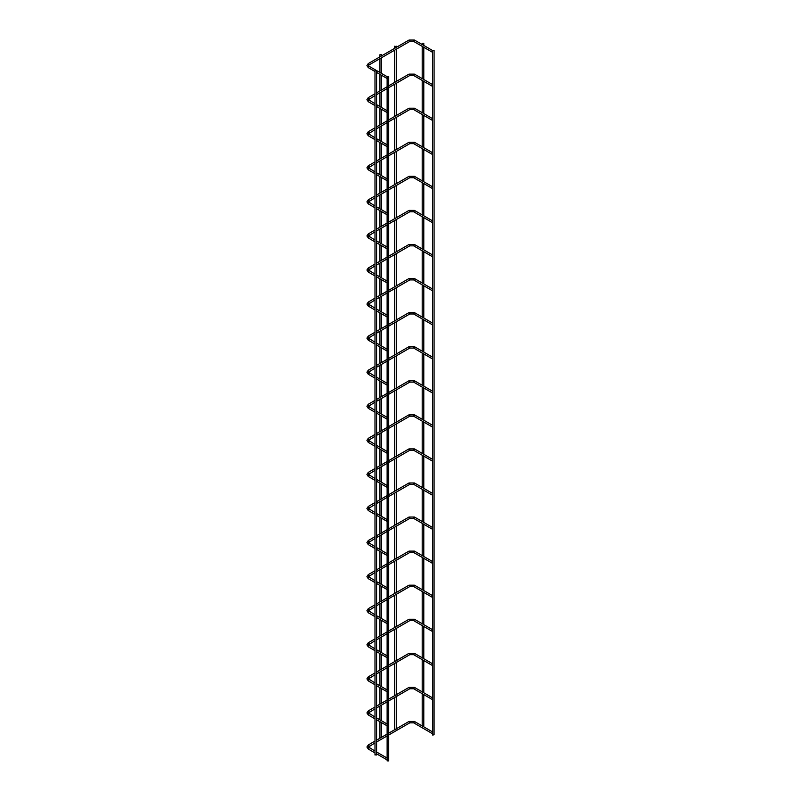 <?xml version="1.0" encoding="UTF-8"?>
<svg xmlns="http://www.w3.org/2000/svg" width="801" height="801" viewBox="0 0 801 801"><rect width="100%" height="100%" fill="white"/><g stroke="black" fill="none" stroke-linecap="round" stroke-linejoin="round"><path stroke-width="1.2" d="M432.5 51.274L432.5 52.295M387.123 77.477L387.123 78.498M432.5 50.343L432.73 735.078L434.082 734.747L434.082 50.343L432.5 50.343L434.082 50.343M395.524 731.073L396.285 730.622M394.933 46.528L396.285 46.208L394.933 46.528M388.475 760.63L387.123 760.95L387.123 76.546L388.705 76.546L387.123 76.546M432.5 85.347L432.5 86.368M387.123 111.539L387.123 112.561M432.5 119.409L432.5 120.43M387.123 145.612L387.123 146.633M432.5 153.482L432.5 154.503M387.123 179.684L387.123 180.706M432.5 187.554L432.5 188.575M387.123 213.757L387.123 214.778M432.5 221.627L432.5 222.648M387.123 247.819L387.123 248.851M432.5 255.699L432.5 256.72M387.123 281.892L387.123 282.913M432.5 289.762L432.5 290.783M387.123 315.964L387.123 316.986M432.5 323.834L432.5 324.856M387.123 350.037L387.123 351.058M432.5 357.907L432.5 358.928M387.123 384.11L387.123 385.131M432.5 391.979L432.5 393.001M387.123 418.172L387.123 419.193M432.5 426.042L432.5 427.073M387.123 452.245L387.123 453.266M432.5 460.114L432.5 461.136M387.123 486.317L387.123 487.338M432.5 494.187L432.5 495.208M387.123 520.39L387.123 521.411M432.5 528.26L432.5 529.281M387.123 554.462L387.123 555.483M432.5 562.332L432.5 563.353M387.123 588.525L387.123 589.546M432.5 596.395L432.5 597.416M387.123 622.597L387.123 623.619M432.5 630.467L432.5 631.488M387.123 656.67L387.123 657.691M432.5 664.54L432.5 665.561M387.123 690.742L387.123 691.764M432.5 698.612L432.5 699.633M387.123 724.805L387.123 725.836M432.5 732.685L432.5 733.706M387.123 758.877L387.123 759.899M422.197 727.769L422.968 728.209M422.437 43.665L423.789 43.344L422.437 43.665M376.35 754.682L374.988 755.003L374.988 70.598L376.58 70.598L374.988 70.598M381.536 739.143L380.765 739.583M381.306 54.398L379.944 54.718L381.306 54.398M414.057 41.382L413.496 41.061L414.057 40.09L414.618 40.41M409.391 41.382L409.952 41.061L409.391 40.09L408.83 40.41M368.77 64.941L369.231 64.571L368.28 63.559L366.918 65.592L368.28 67.624L374.988 71.499M369.231 66.613L368.67 66.293L368.28 67.624M414.057 75.454L413.496 75.134L414.057 74.163L414.618 74.483M409.391 75.454L409.952 75.134L409.391 74.163L408.83 74.483M368.77 99.014L369.231 98.643L368.28 97.632L366.918 99.664L368.28 101.697L374.988 105.572M369.231 100.686L368.67 100.355L368.28 101.697M414.057 109.527L413.496 109.196L414.057 108.225L414.618 108.556M409.391 109.527L409.952 109.196L409.391 108.225L408.83 108.556M368.77 133.076L369.231 132.706L368.28 131.694L366.918 133.727L368.28 135.759L374.988 139.644M369.231 134.758L368.67 134.428L368.28 135.759M414.057 143.599L413.496 143.269L414.057 142.298L414.618 142.628M409.391 143.599L409.952 143.269L409.391 142.298L408.83 142.628M368.77 167.149L369.231 166.778L368.28 165.767L366.918 167.799L368.28 169.832L374.988 173.707M369.231 168.821L368.67 168.5L368.28 169.832M414.057 177.662L413.496 177.341L414.057 176.37L414.618 176.691M409.391 177.662L409.952 177.341L409.391 176.37L408.83 176.691M368.77 201.221L369.231 200.851L368.28 199.839L366.918 201.872L368.28 203.905L374.988 207.779M369.231 202.893L368.67 202.573L368.28 203.905M414.057 211.734L413.496 211.414L414.057 210.443L414.618 210.763M409.391 211.734L409.952 211.414L409.391 210.443L408.83 210.763M368.77 235.294L369.231 234.923L368.28 233.912L366.918 235.945L368.28 237.977L374.988 241.852M369.231 236.966L368.67 236.645L368.28 237.977M414.057 245.807L413.496 245.486L414.057 244.515L414.618 244.836M409.391 245.807L409.952 245.486L409.391 244.515L408.83 244.836M368.77 269.356L369.231 268.996L368.28 267.985L366.918 270.017L368.28 272.05L374.988 275.924M369.231 271.038L368.67 270.708L368.28 272.05M414.057 279.879L413.496 279.549L414.057 278.578L414.618 278.908M409.391 279.879L409.952 279.549L409.391 278.578L408.83 278.908M368.77 303.429L369.231 303.058L368.28 302.047L366.918 304.08L368.28 306.112L374.988 309.997M369.231 305.101L368.67 304.78L368.28 306.112M414.057 313.952L413.496 313.622L414.057 312.65L414.618 312.981M409.391 313.952L409.952 313.622L409.391 312.65L408.83 312.981M368.77 337.501L369.231 337.131L368.28 336.12L366.918 338.152L368.28 340.185L374.988 344.06M369.231 339.173L368.67 338.853L368.28 340.185M414.057 348.014L413.496 347.694L414.057 346.723L414.618 347.043M409.391 348.014L409.952 347.694L409.391 346.723L408.83 347.043M368.77 371.574L369.231 371.203L368.28 370.192L366.918 372.225L368.28 374.257L374.988 378.132M369.231 373.246L368.67 372.926L368.28 374.257M414.057 382.087L413.496 381.767L414.057 380.795L414.618 381.116M409.391 382.087L409.952 381.767L409.391 380.795L408.83 381.116M368.77 405.646L369.231 405.276L368.28 404.265L366.918 406.297L368.28 408.33L374.988 412.205M369.231 407.319L368.67 406.988L368.28 408.33M414.057 416.16L413.496 415.839L414.057 414.868L414.618 415.188M409.391 416.16L409.952 415.839L409.391 414.868L408.83 415.188M368.77 439.709L369.231 439.338L368.28 438.337L366.918 440.37L368.28 442.392L374.988 446.277M369.231 441.391L368.67 441.061L368.28 442.392M414.057 450.232L413.496 449.902L414.057 448.93L414.618 449.261M409.391 450.232L409.952 449.902L409.391 448.93L408.83 449.261M368.77 473.781L369.231 473.411L368.28 472.4L366.918 474.432L368.28 476.465L374.988 480.34M369.231 475.454L368.67 475.133L368.28 476.465M414.057 484.295L413.496 483.974L414.057 483.003L414.618 483.323M409.391 484.295L409.952 483.974L409.391 483.003L408.83 483.323M368.77 507.854L369.231 507.484L368.28 506.472L366.918 508.505L368.28 510.537L374.988 514.412M369.231 509.526L368.67 509.206L368.28 510.537M414.057 518.367L413.496 518.047L414.057 517.076L414.618 517.396M409.391 518.367L409.952 518.047L409.391 517.076L408.83 517.396M368.77 541.927L369.231 541.556L368.28 540.545L366.918 542.577L368.28 544.61L374.988 548.485M369.231 543.599L368.67 543.278L368.28 544.61M414.057 552.44L413.496 552.119L414.057 551.148L414.618 551.468M409.391 552.44L409.952 552.119L409.391 551.148L408.83 551.468M368.77 575.999L369.231 575.629L368.28 574.617L366.918 576.65L368.28 578.682L374.988 582.557M369.231 577.671L368.67 577.341L368.28 578.682M414.057 586.512L413.496 586.182L414.057 585.211L414.618 585.541M409.391 586.512L409.952 586.182L409.391 585.211L408.83 585.541M368.77 610.062L369.231 609.691L368.28 608.68L366.918 610.712L368.28 612.745L374.988 616.63M369.231 611.744L368.67 611.413L368.28 612.745M414.057 620.585L413.496 620.254L414.057 619.283L414.618 619.614M409.391 620.585L409.952 620.254L409.391 619.283L408.83 619.614M368.77 644.134L369.231 643.764L368.28 642.752L366.918 644.785L368.28 646.818L374.988 650.692M369.231 645.806L368.67 645.486L368.28 646.818M414.057 654.647L413.496 654.327L414.057 653.356L414.618 653.676M409.391 654.647L409.952 654.327L409.391 653.356L408.83 653.676M368.77 678.207L369.231 677.836L368.28 676.825L366.918 678.858L368.28 680.89L374.988 684.765M369.231 679.879L368.67 679.558L368.28 680.89M414.057 688.72L413.496 688.399L414.057 687.428L414.618 687.749M409.391 688.72L409.952 688.399L409.391 687.428L408.83 687.749M368.77 712.279L369.231 711.909L368.28 710.898L366.918 712.93L368.28 714.963L374.988 718.837M369.231 713.951L368.67 713.631L368.28 714.963M414.057 722.792L413.496 722.472L414.057 721.501L414.618 721.821M409.391 722.792L409.952 722.472L409.391 721.501L408.83 721.821M368.77 746.342L369.231 745.971L368.28 744.97L366.918 747.003L368.28 749.035L374.988 752.91M369.231 748.024L368.67 747.693L368.28 749.035M432.45 52.275L413.656 41.422L409.792 41.422L369.071 64.931L368.5 65.592L369.071 66.253L375.809 70.138M432.5 50.473L414.447 40.05L408.991 40.05L368.28 63.559M376.58 72.41L387.063 78.468M387.123 76.666L376.58 70.588L376.58 755.003M396.285 729.06L396.285 696.56M396.285 694.988L396.285 662.487M396.285 660.925L396.285 628.415M396.285 626.853L396.285 594.342M396.285 592.78L396.285 560.269M396.285 558.708L396.285 526.207M396.285 524.645L396.285 492.134M396.285 490.572L396.285 458.062M396.285 456.5L396.285 423.989M396.285 422.427L396.285 389.917M396.285 388.095L396.285 355.854M396.285 354.022L396.285 321.782M396.285 319.949L396.285 287.709M396.285 285.877L396.285 253.637M396.285 251.804L396.285 219.574M396.285 217.742L396.285 185.502M396.285 183.669L396.285 151.429M396.285 149.597L396.285 117.357M396.285 115.524L396.285 83.284M396.285 81.462L396.285 49.221M396.285 47.389L396.285 46.208M394.703 729.711L394.703 697.471M394.703 695.638L394.703 663.398M394.703 661.566L394.703 629.326M394.703 627.503L394.703 595.263M394.703 593.431L394.703 561.191M394.703 559.358L394.703 527.118M394.703 525.286L394.703 493.046M394.703 491.213L394.703 458.973M394.703 457.151L394.703 424.91M394.703 423.078L394.703 390.838M394.703 389.006L394.703 356.765M394.703 354.933L394.703 322.693M394.703 320.861L394.703 288.63M394.703 286.798L394.703 254.558M394.703 252.726L394.703 220.485M394.703 218.653L394.703 186.413M394.703 184.58L394.703 152.34M394.703 150.518L394.703 118.278M394.703 116.445L394.703 84.205M394.703 82.373L394.703 50.133M394.703 48.3L394.703 46.208M388.705 760.95L388.705 76.546M432.45 86.338L413.656 75.494L409.792 75.494L388.705 87.669M432.5 84.546L414.447 74.123L408.991 74.123L388.705 85.837M374.988 103.74L368.5 99.664L374.988 95.579M376.58 94.668L387.123 88.581M387.123 86.748L376.58 92.836M374.988 93.757L368.28 97.632M376.58 106.483L387.063 112.541M387.123 110.738L376.58 104.651M432.45 120.41L413.656 109.567L409.792 109.567L388.705 121.732M432.5 118.608L414.447 108.195L408.991 108.195L388.705 119.91M374.988 137.812L368.5 133.727L374.988 129.652M376.58 128.741L387.123 122.653M387.123 120.821L376.58 126.908M374.988 127.82L368.28 131.694M376.58 140.555L387.063 146.613M387.123 144.811L376.58 138.723M432.45 154.483L413.656 143.639L409.792 143.639L388.705 155.805M432.5 152.681L414.447 142.258L408.991 142.258L388.705 153.972M374.988 171.885L368.5 167.799L374.988 163.724M376.58 162.813L387.123 156.726M387.123 154.893L376.58 160.981M374.988 161.892L368.28 165.767M376.58 174.628L387.063 180.686M387.123 178.883L376.58 172.796M432.45 188.555L413.656 177.702L409.792 177.702L388.705 189.877M432.5 186.753L414.447 176.33L408.991 176.33L388.705 188.045M374.988 205.947L368.5 201.872L374.988 197.797M376.58 196.876L387.123 190.788M387.123 188.966L376.58 195.043M374.988 195.965L368.28 199.839M376.58 208.701L387.063 214.748M387.123 212.956L376.58 206.868M432.45 222.628L413.656 211.774L409.792 211.774L388.705 223.95M432.5 220.826L414.447 210.403L408.991 210.403L388.705 222.117M374.988 240.02L368.5 235.945L374.988 231.869M376.58 230.948L387.123 224.861M387.123 223.028L376.58 229.116M374.988 230.037L368.28 233.912M376.58 242.763L387.063 248.821M387.123 247.018L376.58 240.941M432.45 256.69L413.656 245.847L409.792 245.847L388.705 258.022M432.5 254.888L414.447 244.475L408.991 244.475L388.705 256.19M374.988 274.092L368.5 270.017L374.988 265.932M376.58 265.021L387.123 258.933M387.123 257.101L376.58 263.189M374.988 264.1L368.28 267.985M376.58 276.836L387.063 282.893M387.123 281.091L376.58 275.003M432.45 290.763L413.656 279.919L409.792 279.919L388.705 292.085M432.5 288.961L414.447 278.538L408.991 278.538L388.705 290.262M374.988 308.165L368.5 304.08L374.988 300.005M376.58 299.093L387.123 293.006M387.123 291.174L376.58 297.261M374.988 298.172L368.28 302.047M376.58 310.908L387.063 316.966M387.123 315.163L376.58 309.076M432.45 324.836L413.656 313.982L409.792 313.982L388.705 326.157M432.5 323.033L414.447 312.61L408.991 312.61L388.705 324.325M374.988 342.227L368.5 338.152L374.988 334.077M376.58 333.156L387.123 327.078M387.123 325.246L376.58 331.334M374.988 332.245L368.28 336.12M376.58 344.981L387.063 351.038M387.123 349.236L376.58 343.148M432.45 358.908L413.656 348.055L409.792 348.055L388.705 360.23M432.5 357.106L414.447 346.683L408.991 346.683L388.705 358.397M374.988 376.3L368.5 372.225L374.988 368.15M376.58 367.228L387.123 361.141M387.123 359.319L376.58 365.396M374.988 366.317L368.28 370.192M376.58 379.053L387.063 385.101M387.123 383.299L376.58 377.221M432.45 392.971L413.656 382.127L409.792 382.127L388.705 394.302M432.5 391.178L414.447 380.755L408.991 380.755L388.705 392.47M374.988 410.372L368.5 406.297L374.988 402.212M376.58 401.301L387.123 395.213M387.123 393.381L376.58 399.469M374.988 400.39L368.28 404.265M376.58 413.116L387.063 419.173M387.123 417.371L376.58 411.283M432.45 427.043L413.656 416.2L409.792 416.2L388.705 428.375M432.5 425.241L414.447 414.828L408.991 414.828L388.705 426.543M374.988 444.445L368.5 440.37L374.988 436.285M376.58 435.374L387.123 429.286M387.123 427.454L376.58 433.541M374.988 434.452L368.28 438.337M376.58 447.188L387.063 453.246M387.123 451.444L376.58 445.356M432.45 461.116L413.656 450.272L409.792 450.272L388.705 462.437M432.5 459.313L414.447 448.89L408.991 448.89L388.705 460.605M374.988 478.517L368.5 474.432L374.988 470.357M376.58 469.446L387.123 463.358M387.123 461.526L376.58 467.614M374.988 468.525L368.28 472.4M376.58 481.261L387.063 487.318M387.123 485.516L376.58 479.429M432.45 495.188L413.656 484.335L409.792 484.335L388.705 496.51M432.5 493.386L414.447 482.963L408.991 482.963L388.705 494.678M374.988 512.58L368.5 508.505L374.988 504.43M376.58 503.509L387.123 497.431M387.123 495.599L376.58 501.676M374.988 502.597L368.28 506.472M376.58 515.333L387.063 521.381M387.123 519.589L376.58 513.501M432.45 529.261L413.656 518.407L409.792 518.407L388.705 530.582M432.5 527.458L414.447 517.035L408.991 517.035L388.705 528.75M374.988 546.652L368.5 542.577L374.988 538.502M376.58 537.581L387.123 531.494M387.123 529.661L376.58 535.749M374.988 536.67L368.28 540.545M376.58 549.396L387.063 555.453M387.123 553.651L376.58 547.574M432.45 563.323L413.656 552.48L409.792 552.48L388.705 564.655M432.5 561.521L414.447 551.108L408.991 551.108L388.705 562.823M374.988 580.725L368.5 576.65L374.988 572.565M376.58 571.654L387.123 565.566M387.123 563.734L376.58 569.821M374.988 570.733L368.28 574.617M376.58 583.468L387.063 589.526M387.123 587.724L376.58 581.636M432.45 597.396L413.656 586.552L409.792 586.552L388.705 598.717M432.5 595.594L414.447 585.181L408.991 585.181L388.705 596.895M374.988 614.798L368.5 610.712L374.988 606.637M376.58 605.726L387.123 599.639M387.123 597.806L376.58 603.894M374.988 604.805L368.28 608.68M376.58 617.541L387.063 623.599M387.123 621.796L376.58 615.709M432.45 631.468L413.656 620.625L409.792 620.625L388.705 632.79M432.5 629.666L414.447 619.243L408.991 619.243L388.705 630.958M374.988 648.87L368.5 644.785L374.988 640.71M376.58 639.799L387.123 633.711M387.123 631.879L376.58 637.966M374.988 638.878L368.28 642.752M376.58 651.613L387.063 657.671M387.123 655.869L376.58 649.781M432.45 665.541L413.656 654.687L409.792 654.687L388.705 666.863M432.5 663.739L414.447 653.316L408.991 653.316L388.705 665.03M374.988 682.933L368.5 678.858L374.988 674.782M376.58 673.861L387.123 667.774M387.123 665.951L376.58 672.029M374.988 672.95L368.28 676.825M376.58 685.686L387.063 691.734M387.123 689.941L376.58 683.854M432.45 699.613L413.656 688.76L409.792 688.76L388.705 700.935M432.5 697.811L414.447 687.388L408.991 687.388L388.705 699.103M374.988 717.005L368.5 712.93L374.988 708.855M376.58 707.934L387.123 701.846M387.123 700.014L376.58 706.102M374.988 707.023L368.28 710.898M376.58 719.749L387.063 725.806M387.123 724.004L376.58 717.926M432.45 733.676L413.656 722.832L409.792 722.832L388.705 735.008M432.5 731.874L414.447 721.461L408.991 721.461L388.705 733.175M374.988 751.078L368.5 747.003L374.988 742.917M376.58 742.006L387.123 735.919M387.123 734.086L376.58 740.174M374.988 741.085L368.28 744.97M376.58 753.821L387.063 759.879M387.123 758.076L376.58 751.989M423.789 726.847L423.789 694.607M423.789 692.775L423.789 660.535M423.789 658.712L423.789 626.472M423.789 624.64L423.789 592.4M423.789 590.567L423.789 558.327M423.789 556.495L423.789 524.255M423.789 522.422L423.789 490.182M423.789 488.36L423.789 456.119M423.789 454.287L423.789 422.047M423.789 420.215L423.789 387.974M423.789 386.142L423.789 353.902M423.789 352.07L423.789 319.839M423.789 318.007L423.789 285.767M423.789 283.934L423.789 251.694M423.789 249.862L423.789 217.622M423.789 215.789L423.789 183.549M423.789 181.727L423.789 149.487M423.789 147.654L423.789 115.414M423.789 113.582L423.789 81.342M423.789 79.509L423.789 47.269M423.789 45.437L423.789 43.344M422.197 726.197L422.197 693.696M422.197 692.134L422.197 659.623M422.197 658.062L422.197 625.551M422.197 623.989L422.197 591.478M422.197 589.916L422.197 557.416M422.197 555.854L422.197 523.343M422.197 521.781L422.197 489.271M422.197 487.709L422.197 455.198M422.197 453.636L422.197 421.126M422.197 419.564L422.197 387.063M422.197 385.231L422.197 352.991M422.197 351.158L422.197 318.918M422.197 317.086L422.197 284.846M422.197 283.013L422.197 250.783M422.197 248.951L422.197 216.711M422.197 214.878L422.197 182.638M422.197 180.806L422.197 148.565M422.197 146.733L422.197 114.493M422.197 112.671L422.197 80.43M422.197 78.598L422.197 46.358M422.197 44.526L422.197 43.344M381.536 737.581L381.536 722.612M381.536 720.78L381.536 705.07M381.536 703.508L381.536 688.54M381.536 686.717L381.536 670.998M381.536 669.436L381.536 654.477M381.536 652.645L381.536 636.935M381.536 635.373L381.536 620.405M381.536 618.572L381.536 602.863M381.536 601.301L381.536 586.332M381.536 584.5L381.536 568.79M381.536 567.228L381.536 552.259M381.536 550.427L381.536 534.718M381.536 533.156L381.536 518.187M381.536 516.365L381.536 500.655M381.536 499.083L381.536 484.124M381.536 482.292L381.536 466.582M381.536 465.021L381.536 450.052M381.536 448.22L381.536 432.51M381.536 430.948L381.536 415.979M381.536 414.147L381.536 398.437M381.536 396.605L381.536 381.907M381.536 380.075L381.536 364.365M381.536 362.543L381.536 347.844M381.536 346.012L381.536 330.302M381.536 328.47L381.536 313.772M381.536 311.939L381.536 296.23M381.536 294.398L381.536 279.699M381.536 277.867L381.536 262.157M381.536 260.325L381.536 245.627M381.536 243.794L381.536 228.085M381.536 226.252L381.536 211.554M381.536 209.732L381.536 194.012M381.536 192.19L381.536 177.492M381.536 175.659L381.536 159.95M381.536 158.117L381.536 143.419M381.536 141.587L381.536 125.877M381.536 124.045L381.536 109.347M381.536 107.514L381.536 91.805M381.536 89.972L381.536 75.274M381.536 73.442L381.536 57.732M381.536 55.9L381.536 54.718M379.944 738.232L379.944 721.701M379.944 719.869L379.944 705.991M379.944 704.159L379.944 687.628M379.944 685.796L379.944 671.919M379.944 670.087L379.944 653.556M379.944 651.724L379.944 637.846M379.944 636.014L379.944 619.483M379.944 617.661L379.944 603.774M379.944 601.941L379.944 585.421M379.944 583.589L379.944 569.711M379.944 567.879L379.944 551.348M379.944 549.516L379.944 535.639M379.944 533.806L379.944 517.276M379.944 515.443L379.944 501.566M379.944 499.734L379.944 483.203M379.944 481.371L379.944 467.494M379.944 465.661L379.944 449.131M379.944 447.308L379.944 433.421M379.944 431.599L379.944 415.068M379.944 413.236L379.944 399.359M379.944 397.526L379.944 380.996M379.944 379.163L379.944 365.286M379.944 363.454L379.944 346.923M379.944 345.091L379.944 331.214M379.944 329.381L379.944 312.851M379.944 311.018L379.944 297.141M379.944 295.309L379.944 278.788M379.944 276.956L379.944 263.068M379.944 261.246L379.944 244.716M379.944 242.883L379.944 229.006M379.944 227.174L379.944 210.643M379.944 208.811L379.944 194.933M379.944 193.101L379.944 176.57M379.944 174.738L379.944 160.861M379.944 159.029L379.944 142.498M379.944 140.676L379.944 126.788M379.944 124.956L379.944 108.435M379.944 106.603L379.944 92.726M379.944 90.893L379.944 74.363M379.944 72.531L379.944 58.653M379.944 56.821L379.944 54.718"/></g></svg>
